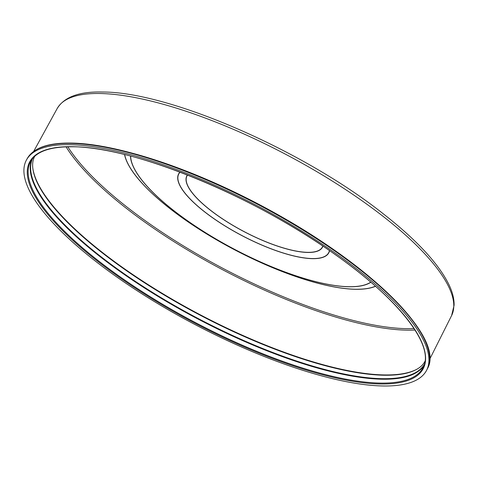 <?xml version="1.0" encoding="UTF-8"?>
<svg xmlns="http://www.w3.org/2000/svg" width="478" height="478" viewBox="0 0 478 478"><rect width="100%" height="100%" fill="white"/><g stroke="black" fill="none" stroke-linecap="round" stroke-linejoin="round"><path stroke-width="0.72" d="M70.003 144.679A226.022 67.04 -152.3 0 0 26.481 159.945A226.022 67.04 -152.3 0 0 143.089 294.556A226.022 67.04 -152.3 0 0 382.848 385.973A226.022 67.04 -152.3 0 0 426.711 370.068A226.022 67.04 -152.3 0 0 308.764 235.469A226.022 67.04 -152.3 0 0 70.003 144.679M425.014 361.219L424.99 361.26C422.164 366.889 415.842 370.898 406.019 373.294A221.248 65.623 27.7 0 1 383.852 375.23A221.248 65.623 27.7 0 1 180.618 304.558A221.248 65.623 27.7 0 1 35.581 178.808C31.972 169.361 31.679 161.881 34.709 156.36L34.733 156.312M180.122 172.158A84.654 25.107 -152.3 0 0 219.581 222.431A84.654 25.107 -152.3 0 0 312.295 258.55A84.654 25.107 -152.3 0 0 329.414 250.538M329.551 250.633A84.827 25.161 27.7 0 1 312.403 258.658A84.827 25.161 27.7 0 1 219.51 222.473A84.827 25.161 27.7 0 1 179.961 172.098M187.573 175.038A76.462 22.681 -152.3 0 0 225.126 220.543A76.462 22.681 -152.3 0 0 307.593 252.336A76.462 22.681 -152.3 0 0 322.811 246.039M322.949 246.134A76.635 22.729 27.7 0 1 307.701 252.45A76.635 22.729 27.7 0 1 225.048 220.585A76.635 22.729 27.7 0 1 187.418 174.978M135.119 153.946A223.776 66.37 27.7 0 1 370.002 277.276M380.261 383.977A222.276 65.928 27.7 0 1 99.908 263.008A222.276 65.928 27.7 0 1 72.596 146.68A222.276 65.928 27.7 0 1 352.943 267.65A222.276 65.928 27.7 0 1 380.261 383.977M30.664 161.45A221.619 65.731 -152.3 0 0 145.001 293.438A221.619 65.731 -152.3 0 0 380.088 383.081A221.619 65.731 -152.3 0 0 423.096 367.48C435.105 346.251 399.62 299.796 335.502 254.804C254.302 196.225 133.649 146.638 72.877 146.782C50.339 146.525 36.268 151.412 30.664 161.45M70.714 143.388A225.992 67.028 -152.3 0 0 27.192 158.648C33.412 147.893 48.069 142.707 71.174 143.089C115.174 143.549 188.553 167.461 257.523 203.771C364.672 258.962 446.261 337.265 427.374 368.747A225.992 67.028 -152.3 0 0 309.439 234.16A225.992 67.028 -152.3 0 0 70.714 143.388M423.95 365.509A221.541 65.707 27.7 0 1 382.047 379.209A221.541 65.707 27.7 0 1 150.05 291.496A221.541 65.707 27.7 0 1 31.805 159.622M32.456 158.75A221.32 65.641 -152.3 0 0 149.489 290.522A221.32 65.641 -152.3 0 0 382.107 378.684A221.32 65.641 -152.3 0 0 424.303 364.475M32.743 167.593A221.451 65.683 -152.3 0 0 168.519 297.119A221.451 65.683 -152.3 0 0 384.21 374.931A221.451 65.683 -152.3 0 0 416.858 369.261M130.637 156.085A137.341 40.738 -152.3 0 0 212.489 236.945A137.341 40.738 -152.3 0 0 348.749 286.692A137.341 40.738 -152.3 0 0 370.743 282.145M370.856 282.241A137.515 40.785 27.7 0 1 348.88 286.764A137.515 40.785 27.7 0 1 212.513 236.998A137.515 40.785 27.7 0 1 130.494 156.049M124.662 154.555A145.533 43.163 -152.3 0 0 215.536 239.203A145.533 43.163 -152.3 0 0 355.387 289.226A145.533 43.163 -152.3 0 0 375.391 286.197M375.493 286.286A145.706 43.217 27.7 0 1 355.513 289.298A145.706 43.217 27.7 0 1 215.56 239.251A145.706 43.217 27.7 0 1 124.531 154.525M66.066 146.836A220.537 65.414 -152.3 0 0 217.155 266.826A220.537 65.414 -152.3 0 0 406.826 330.155A220.537 65.414 -152.3 0 0 415.024 330.041M414.073 328.571A219.444 65.086 27.7 0 1 406.545 328.661A219.444 65.086 27.7 0 1 218.344 265.923A219.444 65.086 27.7 0 1 67.816 146.788M57.175 108.554C64.279 96.92 79.348 91.412 102.382 92.027C168.895 91.674 304.014 150.546 383.744 214.186C416.691 240.064 438.374 263.45 448.788 284.332C452.475 291.915 454.249 298.899 454.1 305.287L451.585 315.617A222.736 66.066 -152.3 0 0 335.353 182.978A222.736 66.066 -152.3 0 0 100.069 93.509A222.736 66.066 -152.3 0 0 57.175 108.554L33.681 151.389M71.455 143.191A225.335 66.836 27.7 0 1 279.851 215.966A225.335 66.836 27.7 0 1 426.651 344.536M27.192 158.648L26.481 159.945M427.374 368.747L426.711 370.068M451.585 315.617L429.668 359.283"/></g></svg>
